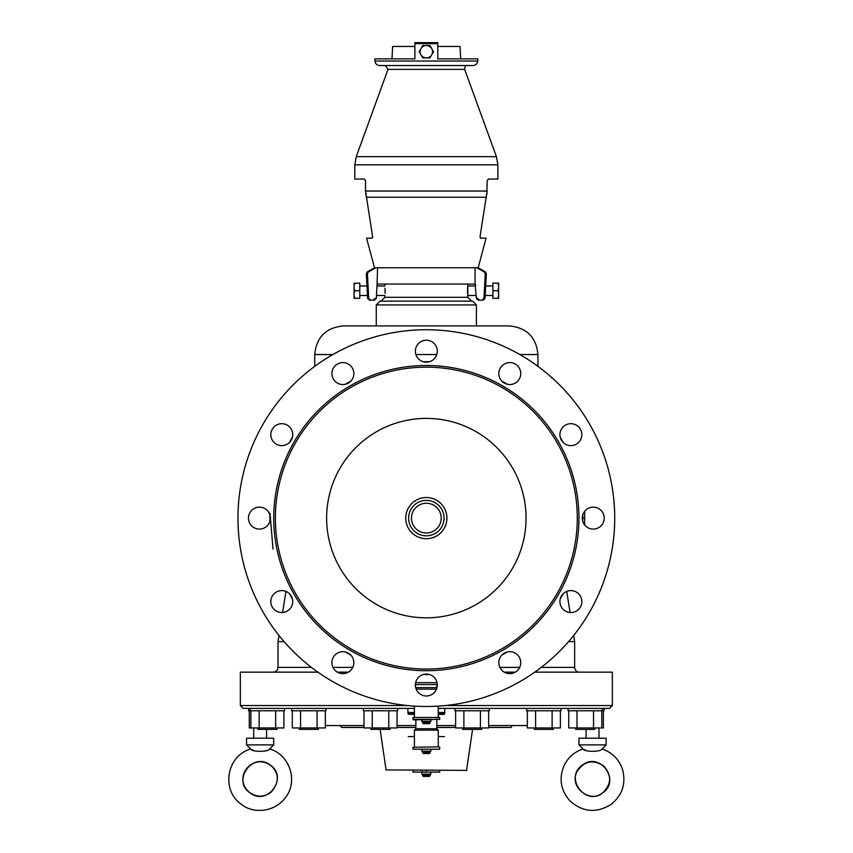 <?xml version="1.0" encoding="UTF-8"?>
<svg xmlns="http://www.w3.org/2000/svg" width="853" height="853" viewBox="0 0 853 853"><rect width="100%" height="100%" fill="white"/><g stroke="black" fill="none" stroke-linecap="round" stroke-linejoin="round"><path stroke-width="1.28" d="M292.451 598.987L289.348 593.624A156.419 156.419 0 0 0 292.451 598.987M560.229 598.987L563.321 593.624M507.215 384.223L501.841 381.12A156.419 156.419 0 0 1 507.215 384.223M429.432 361.725L423.237 361.725L429.432 361.725A156.419 156.419 0 0 0 423.237 361.725M345.454 384.223L350.818 381.131A156.419 156.419 0 0 0 345.454 384.223L350.828 381.12M243.212 708.395L372.985 708.395L325.985 708.395L325.985 710.784L291.651 710.784L291.651 708.395L284.571 708.395L284.571 710.784L248.628 710.784L248.628 708.395L243.212 708.395L240.343 705.538L407.403 705.538M250.878 710.784L250.878 727.95L283.921 727.95L283.921 710.784M259.141 710.784L259.141 727.95M275.658 710.784L275.658 727.95M249.279 710.784L249.279 727.95L250.878 727.95M479.685 708.395L489.313 708.395L489.313 710.784L454.98 710.784L454.98 708.395L609.468 708.395L612.326 705.538L445.266 705.538M455.63 710.784L455.63 727.95L488.662 727.95L488.662 710.784M463.883 710.784L463.883 727.95M480.41 710.784L480.41 727.95M600.565 708.395L561.029 708.395L561.029 710.784L526.685 710.784L526.685 708.395L553.693 708.395M527.335 710.784L527.335 727.95L560.378 727.95L560.378 710.784M535.599 710.784L535.599 727.95M552.115 710.784L552.115 727.95M604.041 708.395L604.041 710.784L568.109 710.784L568.109 708.395M568.748 710.784L568.748 727.95L603.391 727.95L603.391 710.784M577.012 710.784L577.012 727.95M593.528 710.784L593.528 727.95M601.791 710.784L601.791 727.95M292.302 710.784L292.302 727.95L325.334 727.95L325.334 710.784M300.555 710.784L300.555 727.95M317.081 710.784L317.081 727.95M372.985 708.395L397.69 708.395L397.69 710.784L363.357 710.784L363.357 708.395M364.007 710.784L364.007 727.95L397.05 727.95L397.05 710.784M372.271 710.784L372.271 727.95M388.787 710.784L388.787 727.95M438.261 708.395L473.927 708.395M561.029 708.395L555.975 708.385M298.976 708.395L296.663 708.385M378.743 708.395L414.409 708.395M602.442 710.784L602.314 708.395M594.808 727.95L594.808 729.379L575.732 729.379L575.732 727.95M553.394 727.95L553.394 729.379L534.319 729.379L534.319 727.95M481.689 727.95L481.689 729.379L462.614 729.379L462.614 727.95M284.571 708.395L252.104 708.395M276.937 727.95L276.937 729.379L257.862 729.379L257.862 727.95M318.35 727.95L318.35 729.379L299.275 729.379L299.275 727.95M390.066 727.95L390.066 729.379L370.991 729.379L370.991 727.95M429.432 723.653L423.237 723.653L429.432 723.653L430.147 722.224L422.523 722.224L423.237 723.653M429.358 722.224L428.76 721.371M430.872 719.836L430.872 721.371L421.808 721.371L421.808 719.836M439.69 719.367L413.46 719.836L412.98 717.458L439.69 717.458L439.69 719.367L412.98 719.367M412.98 717.458L439.69 717.458M438.261 716.978L438.261 706.113M436.512 689.128L416.168 689.128M437.003 687.603L415.678 687.603L415.379 684.554L437.29 684.554L415.848 684.554M422.043 772.05L426.34 772.05L422.043 772.061L422.043 770.387M426.34 770.387L426.34 772.05M385.321 65.542L379.702 65.542C376.919 65.297 375.331 63.783 374.936 61.021L374.819 58.868L414.889 58.868L414.889 43.652L437.781 43.652L437.781 58.868L477.851 58.868L477.733 61.021C477.339 63.783 475.75 65.297 472.978 65.542L385.321 65.542L388.008 69.381L356.245 156.675L496.435 156.675L497.875 164.832L497.875 179.045L488.289 179.045L487.148 180.953L486.903 194.217M437.781 43.652L437.781 42.65L414.889 42.65L414.889 43.652M438.261 713.641L444.456 713.716L444.456 714.26L444.935 708.395L454.98 708.395M489.313 708.395L526.685 708.395M414.409 714.26L408.214 714.26L408.214 713.716L408.214 714.26L408.214 713.716L414.409 713.641M397.69 708.395L407.734 708.395L408.214 713.716M325.334 725.562L364.007 725.562M397.05 725.562L415.848 725.562M436.832 725.562L455.63 725.562M488.662 725.562L527.335 725.562M386.078 769.918L380.118 729.379M385.801 769.918L466.868 770.387L385.801 769.918M372.686 237.07L372.175 238.179L372.654 236.761L365.532 191.061L365.532 180.953L364.391 179.045L365.5 180.548M366.47 197.203L365.766 194.175M519.754 354.539L537.934 354.539C536.238 337.159 526.696 327.627 509.316 325.921L343.354 325.921C325.974 327.627 316.442 337.159 314.746 354.539L314.746 366.353M431.842 54.581L433.495 51.713L429.912 45.508L422.757 45.508L419.175 51.713L422.757 57.908L429.912 57.908L431.842 54.581A6.206 6.206 0 0 0 431.842 48.845M385.034 293.379L385.044 288.133M385.087 288.911L385.108 289.796M385.119 290.862L385.108 291.715M367.28 288.986L367.334 289.668M367.408 290.926L367.462 292.547M367.472 293.4L367.462 294.903M367.462 295.149L367.003 286.32M359.785 295.49L367.451 295.49L367.6 298.369L368.731 298.369L367.408 273.685L368.731 298.369L370.671 300.171L374.371 300.171L373.124 300.171L375.032 298.369M381.035 301.13L384.842 297.313L384.842 295.49L376.482 295.49L376.322 298.369L377.047 284.859L376.994 285.958L384.842 285.958L384.842 283.964M377.591 267.746L377.047 284.859M372.654 236.761L372.175 238.179L366.587 238.179L374.51 267.746L375.789 267.746L368.379 271.926L367.408 273.685L366.31 273.685L366.95 285.958L359.785 285.958M376.322 298.369L374.371 300.171M475.089 267.746L475.089 284.06L476.347 298.369L476.198 295.49L467.828 295.49L467.743 294.669M481.998 300.171L483.161 300.171L485.069 298.369L483.95 298.369L485.261 273.685L483.95 298.369L481.998 300.171L478.298 300.171L476.347 298.369M375.789 267.746L476.891 267.746L484.291 271.926L485.261 273.685L486.359 273.685L485.218 295.394M467.828 284.06L467.828 285.958L475.686 285.958L475.622 284.859M480.495 238.179L480.026 236.761L480.495 238.179L486.093 238.179L478.17 267.746L485.41 271.926L486.359 273.685M498.61 298.347L498.61 296.162L497.683 298.347L498.61 298.347L492.895 298.347L492.895 283.089L497.683 283.089L498.61 285.286L498.61 283.089L497.683 283.089M498.61 296.162L498.61 288.527L497.683 290.724L498.61 292.91M492.895 290.724L497.683 290.724M354.987 298.347L354.059 296.162L354.059 298.347L359.785 298.347L359.785 283.089L354.517 283.335M359.785 290.724L354.987 290.724L354.059 288.527L354.059 285.286L354.987 283.089M354.059 296.162L354.059 292.91L354.987 290.724M331.913 373.561A10.972 10.972 0 0 1 342.885 362.6A10.972 10.972 0 0 1 353.846 373.561A10.972 10.972 0 0 1 342.885 384.532A10.972 10.972 0 0 1 331.913 373.561M270.817 434.657A10.972 10.972 0 0 1 281.789 423.685A10.972 10.972 0 0 1 292.75 434.657A10.972 10.972 0 0 1 281.789 445.629A10.972 10.972 0 0 1 270.817 434.657M331.913 662.664A10.972 10.972 0 0 1 342.885 651.692A10.972 10.972 0 0 1 353.846 662.664A10.972 10.972 0 0 1 342.885 673.635A10.972 10.972 0 0 1 331.913 662.664M415.368 685.023A10.972 10.972 0 0 1 426.34 674.062A10.972 10.972 0 0 1 437.301 685.023A10.972 10.972 0 0 1 426.34 695.995A10.972 10.972 0 0 1 415.368 685.023M498.824 662.664A10.972 10.972 0 0 1 509.795 651.692A10.972 10.972 0 0 1 520.756 662.664A10.972 10.972 0 0 1 509.795 673.635A10.972 10.972 0 0 1 498.824 662.664M559.92 601.568A10.972 10.972 0 0 1 570.892 590.607A10.972 10.972 0 0 1 581.853 601.568A10.972 10.972 0 0 1 570.892 612.539A10.972 10.972 0 0 1 559.92 601.568M582.279 518.112A10.972 10.972 0 0 1 593.251 507.14A10.972 10.972 0 0 1 604.223 518.112A10.972 10.972 0 0 1 593.251 529.084A10.972 10.972 0 0 1 582.279 518.112M559.92 434.657A10.972 10.972 0 0 1 570.892 423.685A10.972 10.972 0 0 1 581.853 434.657A10.972 10.972 0 0 1 570.892 445.629A10.972 10.972 0 0 1 559.92 434.657M498.824 373.561A10.972 10.972 0 0 1 509.795 362.6A10.972 10.972 0 0 1 520.756 373.561A10.972 10.972 0 0 1 509.795 384.532A10.972 10.972 0 0 1 498.824 373.561M415.368 351.201A10.972 10.972 0 0 1 426.34 340.23A10.972 10.972 0 0 1 437.301 351.201A10.972 10.972 0 0 1 426.34 362.173A10.972 10.972 0 0 1 415.368 351.201M270.817 601.568A10.972 10.972 0 0 1 281.789 590.607A10.972 10.972 0 0 1 292.75 601.568A10.972 10.972 0 0 1 281.789 612.539A10.972 10.972 0 0 1 270.817 601.568M248.458 518.112A10.972 10.972 0 0 1 259.419 507.14A10.972 10.972 0 0 1 270.39 518.112A10.972 10.972 0 0 1 259.419 529.084A10.972 10.972 0 0 1 248.458 518.112M408.214 736.608L414.409 736.534M438.261 736.534L444.456 736.608M278.995 635.474L278.025 641.627L284.113 641.627M437.045 682.645L415.635 682.645M614.714 518.112A188.374 188.374 0 0 1 332.148 681.248A188.374 188.374 0 0 1 332.148 354.976A188.374 188.374 0 0 1 614.714 518.112M578.942 518.112A152.602 152.602 0 0 1 350.029 650.274A152.602 152.602 0 0 1 350.029 385.951A152.602 152.602 0 0 1 578.942 518.112M577.289 518.112A150.96 150.96 0 0 1 350.86 648.845A150.96 150.96 0 0 1 350.86 387.379A150.96 150.96 0 0 1 577.289 518.112M526.056 518.112A99.716 99.716 0 0 1 376.482 604.468A99.716 99.716 0 0 1 376.482 431.757A99.716 99.716 0 0 1 526.056 518.112M444.061 518.112A17.732 17.732 0 0 1 417.469 533.466A17.732 17.732 0 0 1 417.469 502.758A17.732 17.732 0 0 1 444.061 518.112A17.732 17.732 0 0 1 417.469 533.466A17.732 17.732 0 0 1 417.469 502.758A17.732 17.732 0 0 1 444.061 518.112M429.432 674.51A156.419 156.419 0 0 1 423.237 674.51M350.818 655.104A156.419 156.419 0 0 1 345.454 652.001L350.828 655.104M269.943 521.215A156.419 156.419 0 0 1 269.943 515.02M289.348 442.6A156.419 156.419 0 0 1 292.451 437.237M560.229 437.237A156.419 156.419 0 0 1 563.321 442.6M582.727 515.02A156.419 156.419 0 0 1 582.759 518.112L582.727 515.009M340.539 725.562L341.552 727.47L364.007 727.47M397.05 727.47L415.848 727.47M436.832 727.47L455.63 727.47M488.662 727.47L511.128 727.47L512.131 725.562M240.343 705.538L240.343 672.153L317.902 672.153M337.372 672.153L348.387 672.153M504.283 672.153L515.297 672.153M534.767 672.153L612.326 672.153L612.326 705.538M568.567 641.627L574.655 641.627L574.655 667.387C574.933 670.277 576.521 671.865 579.422 672.153M376.258 304.947L476.411 304.947L472.594 301.13L380.075 301.13L376.258 304.947L376.258 325.921M364.391 179.045L354.805 179.045L354.805 164.832L356.245 156.675M379.702 65.542L472.978 65.542M391.996 58.868L392.647 46.467L414.889 46.467M437.781 46.467L460.023 46.467L460.673 58.868M444.935 712.5L438.261 712.5M414.409 712.5L407.734 712.5M436.832 684.554L436.832 687.603L415.848 687.603M598.977 738.197L598.977 727.95M606.12 738.197L578.942 738.197L578.942 744.882L606.12 744.882L606.12 738.197M578.942 744.882L583.036 748.966C584.081 752.09 600.992 752.09 602.037 748.966L606.12 744.882M585.425 750.022L584.508 749.616M253.704 727.95L253.704 738.197M246.549 744.882L273.728 744.882L269.644 748.966C288.73 754.276 297.921 779.215 286.843 795.636C275.487 813.261 252.435 813.751 241.538 804.368C221.769 791.605 225.245 756.632 250.633 748.966L246.549 744.882L246.549 738.197L273.728 738.197L273.728 744.882M250.633 748.966C251.688 752.09 268.588 752.09 269.644 748.966M253.032 750.022L252.115 749.616M249.993 792.832C231.494 780.602 253.042 751.184 270.284 765.12C288.783 777.35 267.234 806.767 249.993 792.832C230.694 777.083 254.578 750.693 272.32 766.879C279.198 774.396 278.91 782.734 271.446 791.893C264.515 797.203 257.361 797.512 249.993 792.832M602.676 792.832C621.176 780.602 599.627 751.184 582.386 765.12C563.897 777.35 585.435 806.767 602.676 792.832C611.697 784.024 611.942 774.993 603.423 765.706C592.664 759.159 583.847 761.164 576.969 771.72C568.471 787.969 591.524 803.59 602.676 792.832M485.218 295.234L485.197 294.232M485.197 294.05L485.197 293.261M485.208 292.536L485.24 291.715M467.551 290.724L467.561 289.679M467.593 288.89L467.636 288.079M467.689 287.344L467.785 286.32M467.828 285.958L467.828 297.313L471.645 301.13M467.721 294.413L467.551 290.916M366.481 197.235L486.189 197.235L480.026 236.761M486.189 197.235L487.148 191.061L365.532 191.061M498.61 288.527L498.61 285.286M476.891 267.746L478.17 267.746M367.6 298.369L369.509 300.171L370.671 300.171M477.637 298.369L479.546 300.171L478.298 300.171M475.089 284.06L377.591 284.06M414.889 42.65L437.781 42.65M443.709 714.26L438.261 714.409L443.027 714.409M414.409 714.409L408.96 714.26M436.832 718.983L436.832 728.707L415.848 728.707L415.848 719.836M436.832 728.707L438.261 730.147L414.409 730.147L415.848 728.707M438.261 746.833L438.261 730.147M439.21 746.833L412.98 747.313L439.21 746.833M412.98 749.222L439.69 749.222L412.98 749.222L412.98 747.313M439.69 749.222L439.69 747.313M430.872 749.691L430.872 751.216L421.808 751.216L421.808 749.691M429.358 752.079L428.76 751.216M429.432 753.508L430.147 752.079L422.523 752.079L423.237 753.508L429.432 753.508L423.237 753.508M444.456 714.26L438.261 714.26M412.98 772.104L439.69 772.104L412.98 772.104L412.98 770.387M439.69 772.104L439.69 770.206M430.872 772.583L430.872 774.108L421.808 774.108L421.808 772.583M429.358 774.972L428.76 774.108M429.432 776.401L430.147 774.972L422.523 774.972L423.237 776.401L429.432 776.401L423.237 776.401M354.059 292.91L354.059 288.527M354.059 285.286L354.059 283.089M584.668 511.288L584.668 518.112L582.759 518.112L582.727 521.226M584.668 518.112L584.668 524.947M430.147 722.939L422.523 722.939M499.89 667.387L519.69 667.387M541.239 667.387L574.655 667.387M314.746 354.539L332.915 354.539M415.891 354.539L436.789 354.539M278.025 641.627L278.025 667.387L311.43 667.387M332.979 667.387L352.779 667.387M446.929 518.112A20.589 20.589 0 0 1 416.04 535.951A20.589 20.589 0 0 1 416.04 500.284A20.589 20.589 0 0 1 446.929 518.112M441.204 518.112A14.864 14.864 0 0 1 418.898 530.992A14.864 14.864 0 0 1 418.898 505.243A14.864 14.864 0 0 1 441.204 518.112M384.842 297.313L467.828 297.313M354.805 164.832L497.875 164.832M388.008 69.381L464.661 69.381L496.435 156.675M374.936 61.021L477.733 61.021M374.51 267.746L367.259 271.926L368.379 271.926M484.291 271.926L485.41 271.926M430.147 752.794L422.523 752.794M430.147 775.686L422.523 775.686M426.073 57.908A6.206 6.206 0 0 1 421.105 55.04M420.838 54.581A6.206 6.206 0 0 1 420.838 48.845M431.575 55.04A6.206 6.206 0 0 1 426.607 57.908M421.105 48.376A6.206 6.206 0 0 1 426.073 45.508M426.607 45.508A6.206 6.206 0 0 1 431.575 48.376M250.228 708.395L250.228 710.784M423.312 722.224L423.909 721.371M414.409 716.978L414.409 706.113M466.591 769.918L472.562 729.379M537.934 354.539L537.934 366.353M278.025 667.387C277.737 670.277 276.148 671.865 273.248 672.153M269.996 513.197L273.024 549.151M501.841 655.104L507.226 652.001M285.936 591.417L282.61 612.507M566.744 591.417L570.06 612.507M573.685 635.474L574.655 641.627M476.411 304.947L476.411 325.921M464.661 69.381C464.981 66.171 465.877 64.892 467.348 65.542M586.096 738.197L586.096 729.379M266.573 729.379L266.573 738.197M583.036 748.966C574.485 751.834 568.194 757.293 564.153 765.365C558.651 778.512 560.634 790.411 570.113 801.063C582.972 812.28 596.642 813.378 611.132 804.368C622.53 795.028 626.283 783.246 622.391 769.022C618.809 759.085 612.027 752.399 602.037 748.966M485.069 298.369L485.218 295.49L492.895 295.49M485.72 285.958L492.895 285.958M367.259 271.926L366.31 273.685M414.409 746.833L414.409 730.147M423.312 752.079L423.909 751.216M423.312 774.972L423.909 774.108"/></g></svg>
